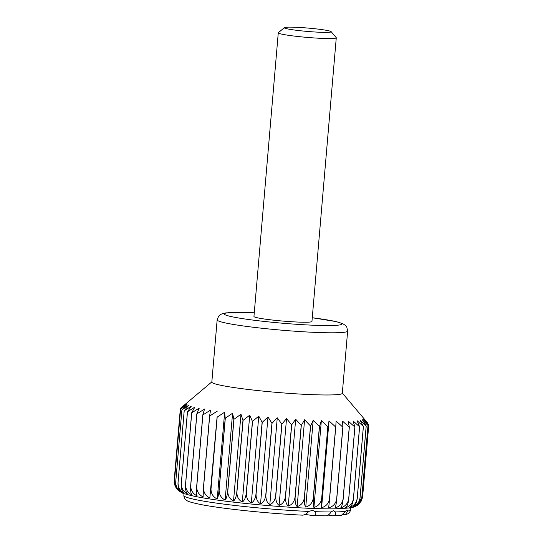 <?xml version="1.0" encoding="UTF-8"?>
<svg xmlns="http://www.w3.org/2000/svg" width="543" height="543" viewBox="0 0 543 543"><rect width="100%" height="100%" fill="white"/><g stroke="black" fill="none" stroke-linecap="round" stroke-linejoin="round"><path stroke-width="0.81" d="M210.901 489.128A94.584 6.835 4.9 0 0 210.996 489.141C211.071 493.689 213.148 496.981 217.22 499.017C217.967 497.646 218.571 494.721 219.026 490.234A94.584 6.835 4.9 0 0 219.128 490.248C219.189 494.788 221.191 498.053 225.141 500.049C226.329 498.712 227.178 495.8 227.687 491.313A94.584 6.835 4.9 0 0 227.795 491.327C227.836 495.868 229.743 499.105 233.524 501.053C235.146 499.743 236.239 496.845 236.789 492.365A94.584 6.835 4.9 0 0 236.904 492.379C236.924 496.913 238.716 500.13 242.287 502.031C244.323 500.741 245.646 497.856 246.244 493.377A94.584 6.835 4.9 0 0 246.359 493.39C246.352 497.917 248.002 501.108 251.321 502.961C253.757 501.691 255.298 498.813 255.943 494.334A94.584 6.835 4.9 0 0 256.058 494.347C256.018 498.868 257.511 502.031 260.531 503.836C263.341 502.574 265.086 499.709 265.771 495.23A94.584 6.835 4.9 0 0 265.894 495.243C265.819 499.757 267.129 502.893 269.823 504.644C272.973 503.395 274.907 500.531 275.634 496.058A94.584 6.835 4.9 0 0 275.756 496.064C275.64 500.578 276.754 503.68 279.095 505.384C282.55 504.135 284.654 501.27 285.414 496.797A94.584 6.835 4.9 0 0 285.537 496.804C285.38 501.311 286.276 504.393 288.238 506.042C291.964 504.786 294.225 501.922 295.012 497.449A94.584 6.835 4.9 0 0 295.127 497.456C294.924 501.956 295.602 505.01 297.15 506.605C301.114 505.35 303.503 502.479 304.318 498.006A94.584 6.835 4.9 0 0 304.426 498.012C304.182 502.506 304.616 505.533 305.743 507.081C309.897 505.811 312.395 502.933 313.23 498.46A94.584 6.835 4.9 0 0 313.338 498.46C313.039 502.954 313.236 505.947 313.915 507.461C318.218 506.164 320.798 503.28 321.653 498.8A94.584 6.835 4.9 0 0 321.748 498.807L321.585 507.732C325.99 506.415 328.624 503.517 329.486 499.031A94.584 6.835 4.9 0 0 329.581 499.037L328.658 507.895C333.117 506.551 335.784 503.639 336.653 499.153A94.584 6.835 4.9 0 0 336.735 499.153C336.293 503.626 335.737 506.558 335.065 507.949C339.531 506.571 342.205 503.639 343.074 499.153A94.584 6.835 4.9 0 0 343.115 499.153A94.584 6.835 4.9 0 0 343.149 499.153C342.653 503.626 341.852 506.538 340.732 507.895C345.158 506.483 347.812 503.531 348.681 499.037A94.584 6.835 4.9 0 0 348.742 499.037C348.199 503.51 347.153 506.409 345.599 507.732C349.943 506.286 352.543 503.307 353.398 498.813A94.584 6.835 4.9 0 0 353.452 498.807C352.869 503.273 351.586 506.164 349.611 507.467C353.819 505.974 356.351 502.974 357.192 498.474A94.584 6.835 4.9 0 0 357.233 498.467C356.602 502.933 355.102 505.811 352.726 507.094C356.758 505.553 359.188 502.533 360.009 498.026A94.584 6.835 4.9 0 0 360.043 498.019C359.371 502.479 357.661 505.35 354.905 506.619C358.719 505.038 361.027 501.983 361.828 497.476A94.584 6.835 4.9 0 0 361.842 497.463L357.565 505.261C354.362 507.033 351.681 507.943 349.536 507.997L334.597 508.845C305.729 509.273 243.712 504.325 209.367 498.895C198.405 497.232 190.274 495.549 184.973 493.845C182.882 493.784 179.964 491.856 176.21 488.069L174.446 481.112A94.584 6.835 4.9 0 0 174.459 481.118C174.452 485.686 176.156 489.087 179.55 491.32C176.916 489.589 175.64 486.46 175.715 481.933C175.762 486.508 177.595 489.901 181.233 492.128C178.959 490.451 177.887 487.349 178.002 482.822A94.584 6.835 4.9 0 0 178.036 482.836C178.084 487.404 180.025 490.791 183.86 493.003C181.98 491.374 181.118 488.3 181.281 483.779A94.584 6.835 4.9 0 0 181.321 483.793C181.389 488.361 183.419 491.734 187.41 493.926C185.937 492.352 185.299 489.304 185.509 484.79A94.584 6.835 4.9 0 0 185.563 484.804C185.645 489.365 187.729 492.732 191.835 494.904C190.79 493.37 190.389 490.349 190.647 485.842A94.584 6.835 4.9 0 0 190.715 485.856C190.797 490.417 192.921 493.763 197.089 495.908C196.485 494.422 196.335 491.429 196.641 486.922A94.584 6.835 4.9 0 0 196.715 486.935C196.804 491.496 198.935 494.829 203.116 496.94L203.415 488.021A94.584 6.835 4.9 0 0 203.503 488.035C203.584 492.589 205.702 495.902 209.849 497.979L217.078 417.119A94.584 6.835 4.9 0 0 217.173 417.133L224.666 412.191L225.196 418.219A94.584 6.835 4.9 0 0 225.297 418.232L232.58 413.216L233.857 419.298A94.584 6.835 4.9 0 0 233.965 419.311L240.97 414.228L242.965 420.35A94.584 6.835 4.9 0 0 243.081 420.363L249.726 415.198L252.42 421.361A94.584 6.835 4.9 0 0 252.536 421.375L258.767 416.128L262.113 422.325A94.584 6.835 4.9 0 0 262.235 422.332L267.977 417.004L271.948 423.221A94.584 6.835 4.9 0 0 272.063 423.228L277.269 417.811L281.81 424.042A94.584 6.835 4.9 0 0 281.926 424.049L286.534 418.551L291.591 424.782A94.584 6.835 4.9 0 0 291.706 424.789L295.677 419.21L301.189 425.434A94.584 6.835 4.9 0 0 301.304 425.44L304.596 419.78L310.494 425.99A94.584 6.835 4.9 0 0 310.603 425.997L313.189 420.255L319.406 426.445A94.584 6.835 4.9 0 0 319.508 426.445L321.361 420.628L327.823 426.784A94.584 6.835 4.9 0 0 327.924 426.791L329.031 420.9L335.662 427.022A94.584 6.835 4.9 0 0 335.75 427.022L336.103 421.063L342.83 427.137A94.584 6.835 4.9 0 0 342.911 427.137L342.511 421.117L349.251 427.137A94.584 6.835 4.9 0 0 349.325 427.137L348.178 421.069L354.85 427.022A94.584 6.835 4.9 0 0 354.912 427.022L353.045 420.906L359.575 426.798A94.584 6.835 4.9 0 0 359.629 426.791L357.056 420.635L363.369 426.459A94.584 6.835 4.9 0 0 363.41 426.452L360.172 420.262L366.186 426.011A94.584 6.835 4.9 0 0 366.213 426.004L362.351 419.793L367.998 425.461A94.584 6.835 4.9 0 0 368.018 425.454L363.572 419.223L368.792 424.809A94.584 6.835 4.9 0 0 368.799 424.802L368.521 424.45M209.849 497.979L217.078 417.119M254.273 312.775L225.997 312.863L222.63 313.555L220.078 314.797L218.659 316.141L217.152 319.888L211.824 382.068A65.486 4.731 4.9 0 0 255.868 390.349A65.486 4.731 4.9 0 0 328.78 394.971A65.486 4.731 4.9 0 0 342.307 393.254L347.642 331.074L346.794 327.137L345.626 325.569L342.687 323.594L335.954 321.565L312.273 317.743A58.936 4.263 4.9 0 1 329.499 325.549A58.936 4.263 4.9 0 1 238.526 317.981A58.936 4.263 4.9 0 1 254.273 312.795M174.866 485.272L174.201 480.379L180.378 408.363A94.584 6.835 4.9 0 0 180.378 408.363L211.838 381.899M180.378 408.363L186.276 403.754L180.622 409.096A94.584 6.835 4.9 0 0 180.629 409.103L186.989 404.487L181.891 409.917A94.584 6.835 4.9 0 0 181.912 409.924L188.672 405.295L184.179 410.813A94.584 6.835 4.9 0 0 184.213 410.82L191.306 406.171L187.45 411.77A94.584 6.835 4.9 0 0 187.498 411.777L194.849 407.101L191.679 412.775A94.584 6.835 4.9 0 0 191.74 412.789L199.274 408.071L196.824 413.827A94.584 6.835 4.9 0 0 196.892 413.841L204.535 409.076L202.81 414.913A94.584 6.835 4.9 0 0 202.892 414.927L210.562 410.108L209.591 416.013A94.584 6.835 4.9 0 0 209.673 416.026L217.295 411.146M219.026 490.234L225.196 418.219M217.22 499.017L224.666 412.191M302.648 515.144L302.96 515.178C268.269 513.576 221.361 508.676 200.272 504.427C186.276 501.42 187.926 501.04 185.692 499.764C184.654 499.166 184.036 497.741 183.846 495.481A83.676 6.048 4.9 0 0 225.236 504.291A83.676 6.048 4.9 0 0 308.757 511.431C306.843 513.726 304.806 514.961 302.648 515.144M326.241 515.85L312.999 515.572C315.714 515.409 316.46 514.112 315.239 511.682L312.639 510.305L308.757 511.431M305.275 514.479L312.999 515.572M325.861 515.823C327.938 515.599 329.662 514.316 331.026 511.974L333.402 510.658L335.431 511.934C336.212 514.248 335.323 515.524 332.757 515.755L341.398 515.327M341.398 515.321L346.909 509.938L347.73 511.065L345.362 514.696L343.101 514.615M210.996 489.141L217.173 417.133M219.128 490.248L225.297 418.232M362.622 496.818L361.502 500.775L362.622 496.825L368.799 424.802L362.622 496.825A94.584 6.835 4.9 0 0 362.622 496.818M358.38 504.637L361.502 500.775M203.415 488.021L209.591 416.013M203.503 488.035L209.673 416.026M196.641 486.922L202.81 414.913M196.715 486.935L202.892 414.927M227.687 491.313L233.857 419.298M225.141 500.049L232.58 413.216M233.524 501.053L240.97 414.228M227.795 491.327L233.965 419.311M242.287 502.031L249.726 415.198M236.904 492.379L243.081 420.363M246.244 493.377L252.42 421.361M255.943 494.334L262.113 422.325M251.321 502.961L258.767 416.128M260.531 503.836L267.977 417.004M256.058 494.347L262.235 422.332M269.823 504.644L277.269 417.811M265.894 495.243L272.063 423.228M275.634 496.058L281.81 424.042M285.414 496.797L291.591 424.782M279.095 505.384L286.534 418.551M288.238 506.042L295.677 419.21M285.537 496.804L291.706 424.789M297.15 506.605L304.596 419.78M295.127 497.456L301.304 425.44M304.318 498.006L310.494 425.99M313.23 498.46L319.406 426.445M305.743 507.081L313.189 420.255M313.915 507.461L321.361 420.628M313.338 498.46L319.508 426.445M321.585 507.732L329.031 420.9M321.748 498.807L327.924 426.791M329.486 499.031L335.662 427.022M336.653 499.153L342.83 427.137M336.735 499.153L342.911 427.137M343.149 499.153L349.325 427.137M348.681 499.037L354.85 427.022M353.398 498.813L359.575 426.798M353.452 498.807L359.629 426.791M357.233 498.467L363.41 426.452M360.009 498.026L366.186 426.011M361.828 497.476L367.998 425.461M361.842 497.463L368.018 425.454M174.459 481.118L180.629 409.103M175.715 481.933L181.891 409.917L175.735 481.94A94.584 6.835 4.9 0 0 175.735 481.94M178.002 482.822L184.179 410.813M178.036 482.836L184.213 410.82M181.321 483.793L187.498 411.777M185.509 484.79L191.679 412.775M190.647 485.842L196.824 413.827M190.715 485.856L196.892 413.841M326.329 32.383A23.525 1.704 4.9 0 0 331.135 31.643A23.525 1.704 4.9 0 0 307.895 28.066A23.525 1.704 4.9 0 0 284.383 27.632A23.525 1.704 4.9 0 0 299.336 30.632A23.525 1.704 4.9 0 0 326.329 32.383M284.383 27.632L278.369 32.675A29.105 2.104 4.9 0 0 278.274 32.818A29.105 2.104 4.9 0 0 297.849 36.496A29.105 2.104 4.9 0 0 330.259 38.553A29.105 2.104 4.9 0 0 336.273 37.793A29.105 2.104 4.9 0 0 336.205 37.63L331.135 31.643M336.273 37.793L311.954 321.463A29.105 2.104 -175.1 0 1 305.94 322.223A29.105 2.104 -175.1 0 1 273.529 320.166A29.105 2.104 -175.1 0 1 253.954 316.488L278.274 32.818M328.237 515.117L332.757 515.755M185.563 484.804L191.74 412.789M181.281 483.779L187.45 411.77M174.446 481.112L180.622 409.096M360.043 498.019L366.213 426.004M357.192 498.474L363.369 426.459M348.742 499.037L354.912 427.022M343.074 499.153L349.251 427.137M329.581 499.037L335.75 427.022M321.653 498.8L327.823 426.784M304.426 498.012L310.603 425.997M295.012 497.449L301.189 425.434M275.756 496.064L281.926 424.049M265.771 495.23L271.948 423.221M246.359 493.39L252.536 421.375M236.789 492.365L242.965 420.35M335.431 511.934A83.676 6.048 4.9 0 0 345.396 511.397M315.239 511.682A83.676 6.048 4.9 0 0 331.026 511.974M217.152 319.888A65.486 4.731 4.9 0 0 261.197 328.169A65.486 4.731 4.9 0 0 334.115 332.791A65.486 4.731 4.9 0 0 347.642 331.074M347.73 511.065A83.676 6.048 4.9 0 0 350.581 509.775C349.678 512.911 349.197 513.508 345.362 514.696M342.328 393.084L367.563 422.895M184.009 493.506L183.846 495.481M350.744 507.8L350.581 509.775"/></g></svg>
